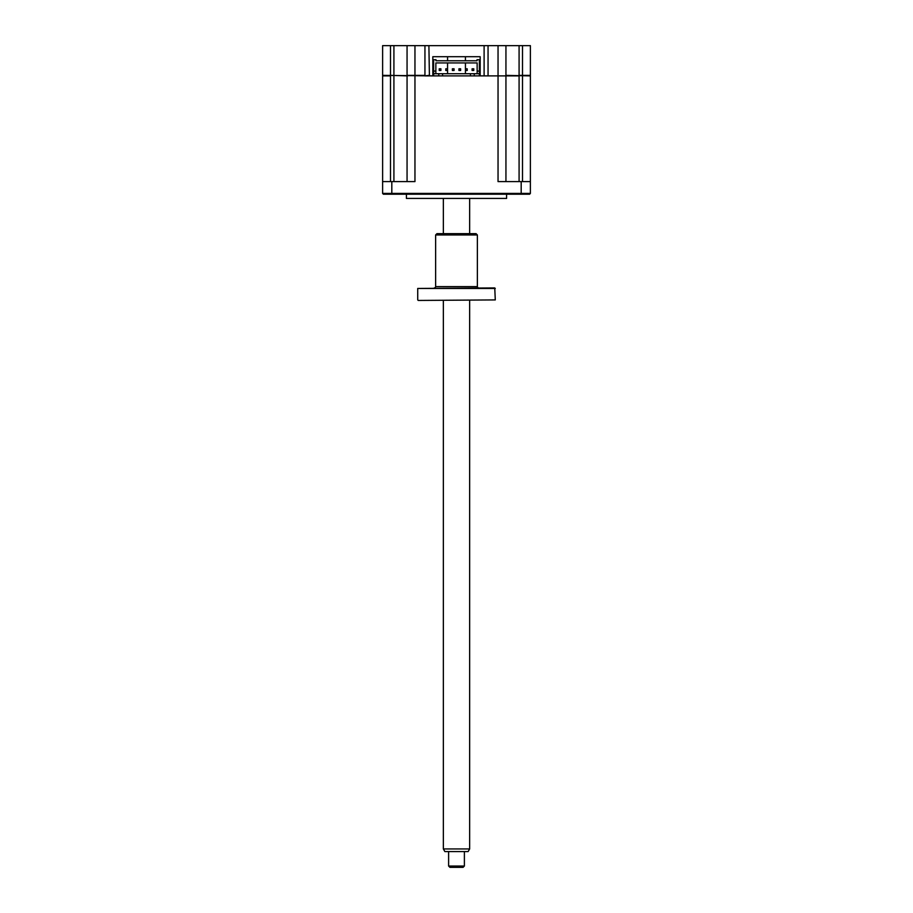 <?xml version="1.0" encoding="UTF-8"?>
<svg xmlns="http://www.w3.org/2000/svg" width="913" height="913" viewBox="0 0 913 913"><rect width="100%" height="100%" fill="white"/><g stroke="black" fill="none" stroke-linecap="round" stroke-linejoin="round"><path stroke-width="1.37" d="M382.615 45.65L382.615 75.368L382.615 45.65L488.056 45.65L488.056 75.893L483.582 75.893L505.403 75.893M488.056 45.65L505.939 45.65L505.939 75.368L530.385 75.893L530.385 193.419L529.597 194.218L383.403 194.218L382.615 193.419L530.385 193.419L530.385 181.596L498.042 181.596L498.042 75.893L519.086 75.893L519.086 181.596M505.939 45.65L530.385 45.65L530.385 75.368L522.498 75.368L522.498 181.596M480.17 75.368L479.371 75.368M433.629 75.368L432.83 75.368M428.893 45.65L429.418 75.893L424.944 75.893L428.893 75.368M407.061 45.65L407.061 75.368L424.944 75.368L424.944 45.65M382.615 75.368L432.83 75.893L432.83 56.697L432.83 75.893L480.17 75.893L480.17 56.697L480.17 75.893L498.042 75.893L498.042 45.65M390.502 45.65L390.502 75.368L407.597 75.893M393.914 45.65L393.914 181.596M480.17 56.697L432.83 56.697M484.107 45.65L484.107 75.368M519.086 45.65L519.086 75.368L522.498 75.368L522.498 45.65M439.221 68.806L439.221 70.484L440.911 70.484L440.911 68.806L439.221 68.806M445.795 70.484L447.484 70.484L447.484 68.806L445.795 68.806L445.795 70.484M452.369 70.484L454.058 70.484L454.058 68.806L452.369 68.806L452.369 70.484M465.516 70.484L467.205 70.484L467.205 68.806L465.516 68.806L465.516 70.484M472.089 68.806L473.779 68.806L473.779 70.484L472.089 70.484L472.089 68.806M458.942 70.484L460.631 70.484L460.631 68.806L458.942 68.806L458.942 70.484M506.589 194.218L506.589 198.418L406.411 198.418L406.411 194.218M435.992 59.722L433.629 59.722L433.629 71.088L435.855 71.088L435.855 73.725L435.855 62.94L477.145 62.94L477.145 73.725L477.145 71.088L479.371 71.088L479.371 59.722L477.008 59.722L477.008 60.772L435.992 60.772L435.992 59.722M414.959 45.65L414.959 181.596L382.615 181.596L382.615 75.893L390.502 75.893L390.502 181.596M382.615 181.596L382.615 193.419M505.939 75.893L505.939 181.596L505.939 75.893M407.061 75.893L407.061 181.596M474.246 75.893L474.246 73.725L479.371 73.725L479.371 75.893M479.371 73.725L479.371 71.088L479.371 73.725M433.629 75.893L433.629 71.088L433.629 73.725L474.246 73.725M438.754 75.893L438.754 73.725M442.565 75.893L442.565 73.725M470.435 75.893L470.435 73.725M469.647 848.942L468.129 851.578L444.871 851.578L443.353 848.942L469.647 848.942L469.647 300.445M464.386 866.038L463.074 867.35L449.926 867.35L448.614 866.038L464.386 866.038L464.386 851.578M418.245 300.445L495.28 299.921L418.245 300.445M495.28 288.451L417.72 288.451L494.755 287.926L495.28 299.921M417.72 288.451L417.72 299.921M434.303 287.926A1.312 1.312 0 0 0 435.627 286.614L477.373 286.614A1.312 1.312 0 0 0 478.697 287.926M477.373 234.972L435.627 234.972L436.939 233.66L476.061 233.66L477.373 234.972L477.373 286.614M435.627 234.972L435.627 286.614M521.186 181.596L521.186 194.218M391.814 181.596L391.814 194.218M443.353 848.942L443.353 300.445M443.353 233.66L443.353 198.418M448.614 866.038L448.614 851.578M469.647 233.66L469.647 198.418M447.564 73.725L447.564 62.94M447.564 60.772L447.564 56.697M465.436 73.725L465.436 62.94M465.436 60.772L465.436 56.697"/></g></svg>

